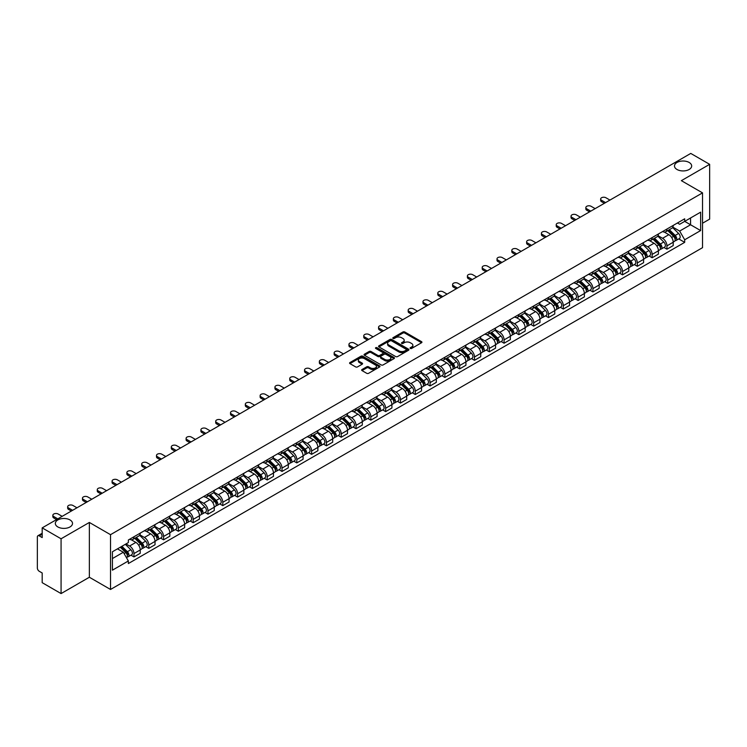 <?xml version="1.0" encoding="UTF-8"?>
<svg xmlns="http://www.w3.org/2000/svg" width="747" height="747" viewBox="0 0 747 747"><rect width="100%" height="100%" fill="white"/><g stroke="black" fill="none" stroke-linecap="round" stroke-linejoin="round"><path stroke-width="1.12" d="M410.346 348.447A0.924 0.532 0 0 0 411.653 348.447L421.551 342.733A1.317 0.756 0 0 0 421.934 342.191A1.317 0.756 0 0 0 421.551 341.659L404.781 331.976A1.317 0.756 0 0 0 402.922 331.976L393.025 337.691A0.924 0.532 0 0 0 394.323 338.447L395.611 337.709A4.211 2.437 0 0 1 401.569 337.709L402.969 338.512A4.211 2.437 0 0 1 404.202 340.23A4.211 2.437 0 0 1 402.969 341.958L401.69 342.696A0.924 0.532 0 0 0 402.988 343.443L404.267 342.705A4.211 2.437 0 0 1 410.234 342.705L411.634 343.517A4.211 2.437 0 0 1 412.867 345.235A4.211 2.437 0 0 1 411.634 346.953L410.346 347.691A0.924 0.532 0 0 0 410.346 348.447L410.346 347.691M69.994 519.931A8.59 4.958 0 0 0 60.638 518.857A8.59 4.958 0 0 0 55.334 523.442A8.59 4.958 0 0 0 57.846 526.943A8.59 4.958 0 0 0 67.211 528.017A8.59 4.958 0 0 0 72.515 523.442A8.59 4.958 0 0 0 69.994 519.931M689.154 162.463A8.59 4.958 0 0 0 679.789 161.389A8.59 4.958 0 0 0 674.485 165.974A8.59 4.958 0 0 0 677.006 169.485A8.59 4.958 0 0 0 686.362 170.559A8.59 4.958 0 0 0 691.666 165.974A8.59 4.958 0 0 0 689.154 162.463M362.024 369.513A1.317 0.756 0 0 0 361.641 370.054A1.317 0.756 0 0 0 362.024 370.596L366.73 373.313A1.317 0.756 0 0 0 368.588 373.313L379.588 366.964A1.317 0.756 0 0 0 379.971 366.422A1.317 0.756 0 0 0 379.588 365.89L362.818 356.207A1.317 0.756 0 0 0 360.95 356.207L349.96 362.556A1.317 0.756 0 0 0 349.577 363.089A1.317 0.756 0 0 0 349.96 363.63L355.647 366.908A1.317 0.756 0 0 0 357.505 366.908L362.211 364.191A1.317 0.756 0 0 0 362.594 363.658A1.317 0.756 0 0 0 362.211 363.117L359.391 361.492A3.52 2.036 0 0 1 358.364 360.054A3.52 2.036 0 0 1 360.54 358.168A3.52 2.036 0 0 1 364.377 358.616L375.414 364.984A3.52 2.036 0 0 1 376.451 366.422A3.52 2.036 0 0 1 374.275 368.308A3.52 2.036 0 0 1 370.437 367.86L368.588 366.805A1.317 0.756 0 0 0 366.73 366.805L362.024 369.513L362.024 370.596M110.519 534.675L89.36 522.452L61.077 538.783L42.187 527.877L690.76 153.424L709.65 164.331L681.367 180.662L702.535 192.875L110.519 534.675L110.519 589.467L702.535 247.668L702.535 192.875M395.705 356.58A1.317 0.756 0 0 0 397.563 356.58L408.553 350.24A1.317 0.756 0 0 0 408.945 349.699A1.317 0.756 0 0 0 408.553 349.157L391.792 339.483A1.317 0.756 0 0 0 389.925 339.483L378.934 345.824A1.317 0.756 0 0 0 378.552 346.365A1.317 0.756 0 0 0 378.934 346.897L395.705 356.58M376.086 348.644A0.924 0.532 0 0 1 377.02 348.774L377.02 347.682L394.071 357.524A1.317 0.756 0 0 1 394.453 358.065A1.317 0.756 0 0 1 394.071 358.597L383.08 364.947A1.317 0.756 0 0 1 381.213 364.947L364.452 355.264L364.452 354.19A1.317 0.756 0 0 0 364.06 354.732A1.317 0.756 0 0 0 364.452 355.264M364.452 354.19L369.149 351.473A1.317 0.756 0 0 1 371.016 351.473L377.814 355.404A1.317 0.756 0 0 0 379.681 355.404L382.8 353.602A1.317 0.756 0 0 0 383.183 353.06A1.317 0.756 0 0 0 382.8 352.519L375.722 348.438A0.924 0.532 0 0 1 377.02 347.682M61.077 538.783L61.077 593.576L42.187 582.669L42.187 572.968L39.246 571.278A2.68 1.55 -120 0 1 37.35 567.981L37.35 536.972A2.68 1.55 -120 0 1 37.91 535.748L42.187 533.274M702.535 223.232L709.65 219.123L709.65 164.331M61.077 593.576L89.36 577.244L110.519 589.467M42.187 527.877L42.187 537.579L39.246 535.879A2.68 1.55 -120 0 0 37.91 535.748M666.94 229.04A6.172 3.567 60 0 1 665.661 231.813L671.927 228.199A6.172 3.567 -120 0 0 673.206 225.426M658.051 235.688L662.58 238.302A6.172 3.567 60 0 1 666.94 245.866L673.206 242.243A6.172 3.567 -120 0 0 668.845 234.679L664.354 232.093M673.206 242.243L673.206 245.586L666.94 249.199L663.943 247.472M665.661 231.813A6.172 3.567 60 0 1 662.626 231.533M666.94 245.866L666.94 249.199M652.14 237.583A6.172 3.567 60 0 1 650.861 240.357L657.127 236.743A6.172 3.567 -120 0 0 658.406 233.97M649.134 256.016L652.14 257.752L658.406 254.139L658.406 250.796A6.172 3.567 -120 0 0 654.036 243.233L649.554 240.646M650.861 240.357A6.172 3.567 60 0 1 647.817 240.076M643.251 244.232L647.77 246.846A6.172 3.567 60 0 1 652.14 254.41L652.14 257.752M637.331 246.137A6.172 3.567 60 0 1 636.052 248.91L642.317 245.287A6.172 3.567 -120 0 0 643.597 242.523M634.334 264.569L637.331 266.296L643.597 262.683L643.597 259.34A6.172 3.567 -120 0 0 639.227 251.776L634.745 249.19M636.052 248.91A6.172 3.567 60 0 1 633.017 248.63M628.442 252.785L632.97 255.399A6.172 3.567 60 0 1 637.331 262.953L637.331 266.296M622.531 254.68A6.172 3.567 60 0 1 621.252 257.454L627.517 253.84A6.172 3.567 -120 0 0 628.787 251.067M619.524 273.113L622.531 274.849L628.787 271.226L628.787 267.884A6.172 3.567 -120 0 0 624.427 260.329L619.945 257.734M621.252 257.454A6.172 3.567 60 0 1 618.208 257.173M613.642 261.329L618.161 263.943A6.172 3.567 60 0 1 622.531 271.506L622.531 274.849M607.722 263.233A6.172 3.567 60 0 1 606.443 265.997L612.708 262.384A6.172 3.567 -120 0 0 613.987 259.611M604.725 281.656L607.722 283.393L613.987 279.78L613.987 276.437A6.172 3.567 -120 0 0 609.617 268.873L605.135 266.287M606.443 265.997A6.172 3.567 60 0 1 603.408 265.727M598.833 269.882L603.361 272.487A6.172 3.567 60 0 1 607.722 280.05L607.722 283.393M592.922 271.777A6.172 3.567 60 0 1 591.643 274.551L597.899 270.937A6.172 3.567 -120 0 0 599.178 268.164M589.915 290.209L592.922 291.946L599.178 288.323L599.178 284.981A6.172 3.567 -120 0 0 594.817 277.417L590.335 274.831M591.643 274.551A6.172 3.567 60 0 1 588.599 274.27M584.033 278.426L588.552 281.04A6.172 3.567 60 0 1 592.922 288.603L592.922 291.946M578.113 280.321A6.172 3.567 60 0 1 576.833 283.094L583.099 279.481A6.172 3.567 -120 0 0 584.378 276.707M575.106 298.753L578.113 300.49L584.378 296.876L584.378 293.534A6.172 3.567 -120 0 0 580.008 285.97L575.526 283.384M576.833 283.094A6.172 3.567 60 0 1 573.799 282.814M569.223 286.969L573.752 289.584A6.172 3.567 60 0 1 578.113 297.147L578.113 300.49M563.303 288.874A6.172 3.567 60 0 1 562.033 291.647L568.29 288.025A6.172 3.567 -120 0 0 569.569 285.261M560.306 307.306L563.303 309.034L569.569 305.42L569.569 302.077A6.172 3.567 -120 0 0 565.208 294.514L560.726 291.928M562.033 291.647A6.172 3.567 60 0 1 558.989 291.367M554.414 295.523L558.943 298.137A6.172 3.567 60 0 1 563.303 305.691L563.303 309.034M548.503 297.418A6.172 3.567 60 0 1 547.224 300.191L553.49 296.578A6.172 3.567 -120 0 0 554.769 293.804M545.497 315.85L548.503 317.587L554.769 313.964L554.769 310.621A6.172 3.567 -120 0 0 550.399 303.067L545.917 300.481M547.224 300.191A6.172 3.567 60 0 1 544.189 299.911M539.614 304.066L544.133 306.681A6.172 3.567 60 0 1 548.503 314.244L548.503 317.587M533.694 305.971A6.172 3.567 60 0 1 532.415 308.744L538.68 305.121A6.172 3.567 -120 0 0 539.96 302.348M530.697 324.394L533.694 326.131L539.96 322.517L539.96 319.174A6.172 3.567 -120 0 0 535.599 311.611L531.117 309.025M532.415 308.744A6.172 3.567 60 0 1 529.38 308.464M524.805 312.62L529.334 315.225A6.172 3.567 60 0 1 533.694 322.788L533.694 326.131M518.894 314.515A6.172 3.567 60 0 1 517.615 317.288L523.88 313.675A6.172 3.567 -120 0 0 525.16 310.901M515.888 332.947L518.894 334.684L525.16 331.061L525.16 327.718A6.172 3.567 -120 0 0 520.79 320.164L516.308 317.568M517.615 317.288A6.172 3.567 60 0 1 514.571 317.008M510.005 321.163L514.524 323.778A6.172 3.567 60 0 1 518.894 331.341L518.894 334.684M504.085 323.068A6.172 3.567 60 0 1 502.806 325.832L509.071 322.218A6.172 3.567 -120 0 0 510.35 319.445M501.088 341.491L504.085 343.228L510.35 339.614L510.35 336.271A6.172 3.567 -120 0 0 505.99 328.708L501.498 326.122M502.806 325.832A6.172 3.567 60 0 1 499.771 325.552M495.196 329.707L499.724 332.322A6.172 3.567 60 0 1 504.085 339.885L504.085 343.228M489.285 331.612A6.172 3.567 60 0 1 488.006 334.385L494.271 330.762A6.172 3.567 -120 0 0 495.55 327.998M486.278 350.044L489.285 351.772L495.55 348.158L495.55 344.815A6.172 3.567 -120 0 0 491.181 337.252L486.699 334.665M488.006 334.385A6.172 3.567 60 0 1 484.962 334.105M480.396 338.26L484.915 340.875A6.172 3.567 60 0 1 489.285 348.429L489.285 351.772M474.476 340.156A6.172 3.567 60 0 1 473.196 342.929L479.462 339.315A6.172 3.567 -120 0 0 480.741 336.542M471.478 358.588L474.476 360.325L480.741 356.702L480.741 353.368A6.172 3.567 -120 0 0 476.381 345.805L471.889 343.218M473.196 342.929A6.172 3.567 60 0 1 470.162 342.649M465.586 346.804L470.115 349.419A6.172 3.567 60 0 1 474.476 356.982L474.476 360.325M459.676 348.709A6.172 3.567 60 0 1 458.397 351.482L464.662 347.859A6.172 3.567 -120 0 0 465.932 345.086M456.669 367.132L459.676 368.869L465.932 365.255L465.932 361.912A6.172 3.567 -120 0 0 461.571 354.349L457.089 351.762M458.397 351.482A6.172 3.567 60 0 1 455.353 351.202M450.786 355.357L455.306 357.962A6.172 3.567 60 0 1 459.676 365.526L459.676 368.869M444.867 357.253A6.172 3.567 60 0 1 443.587 360.026L449.853 356.412A6.172 3.567 -120 0 0 451.132 353.639M441.869 375.685L444.867 377.422L451.132 373.799L451.132 370.456A6.172 3.567 -120 0 0 446.762 362.902L442.28 360.306M443.587 360.026A6.172 3.567 60 0 1 440.553 359.746M435.977 363.901L440.506 366.516A6.172 3.567 60 0 1 444.867 374.079L444.867 377.422M430.067 365.806A6.172 3.567 60 0 1 428.787 368.57L435.043 364.956A6.172 3.567 -120 0 0 436.323 362.183M427.06 384.229L430.067 385.966L436.323 382.352L436.323 379.009A6.172 3.567 -120 0 0 431.962 371.446L427.48 368.859M428.787 368.57A6.172 3.567 60 0 1 425.743 368.299M421.177 372.454L425.697 375.059A6.172 3.567 60 0 1 430.067 382.623L430.067 385.966M415.257 374.35A6.172 3.567 60 0 1 413.978 377.123L420.244 373.5A6.172 3.567 -120 0 0 421.523 370.736M412.251 392.782L415.257 394.509L421.523 390.896L421.523 387.553A6.172 3.567 -120 0 0 417.153 379.99L412.671 377.403M413.978 377.123A6.172 3.567 60 0 1 410.943 376.843M406.368 380.998L410.897 383.613A6.172 3.567 60 0 1 415.257 391.167L415.257 394.509M400.448 382.894A6.172 3.567 60 0 1 399.178 385.667L405.434 382.053A6.172 3.567 -120 0 0 406.713 379.28M397.451 401.326L400.457 403.063L406.713 399.449L406.713 396.106A6.172 3.567 -120 0 0 402.353 388.543L397.871 385.956M399.178 385.667A6.172 3.567 60 0 1 396.134 385.387M391.559 389.542L396.087 392.156A6.172 3.567 60 0 1 400.457 399.72L400.457 403.063M385.648 391.447A6.172 3.567 60 0 1 384.369 394.22L390.634 390.597A6.172 3.567 -120 0 0 391.914 387.824M382.641 409.879L385.648 411.606L391.914 407.993L391.914 404.65A6.172 3.567 -120 0 0 387.544 397.087L383.062 394.5M384.369 394.22A6.172 3.567 60 0 1 381.334 393.94M376.759 398.095L381.278 400.7A6.172 3.567 60 0 1 385.648 408.264L385.648 411.606M370.839 399.99A6.172 3.567 60 0 1 369.56 402.764L375.825 399.15A6.172 3.567 -120 0 0 377.104 396.377M367.841 418.423L370.839 420.159L377.104 416.537L377.104 413.194A6.172 3.567 -120 0 0 372.744 405.64L368.262 403.044M369.56 402.764A6.172 3.567 60 0 1 366.525 402.484M361.95 406.639L366.478 409.253A6.172 3.567 60 0 1 370.839 416.817L370.839 420.159M356.039 408.544A6.172 3.567 60 0 1 354.76 411.308L361.025 407.694A6.172 3.567 -120 0 0 362.304 404.921M353.032 426.967L356.039 428.703L362.304 425.09L362.304 421.747A6.172 3.567 -120 0 0 357.934 414.183L353.452 411.597M354.76 411.308A6.172 3.567 60 0 1 351.716 411.037M347.15 415.192L351.669 417.797A6.172 3.567 60 0 1 356.039 425.36L356.039 428.703M341.23 417.087A6.172 3.567 60 0 1 339.95 419.861L346.216 416.238A6.172 3.567 -120 0 0 347.495 413.474M338.232 435.52L341.23 437.247L347.495 433.633L347.495 430.291A6.172 3.567 -120 0 0 343.134 422.727L338.643 420.141M339.95 419.861A6.172 3.567 60 0 1 336.916 419.581M332.34 423.736L336.869 426.35A6.172 3.567 60 0 1 341.23 433.904L341.23 437.247M326.43 425.631A6.172 3.567 60 0 1 325.15 428.404L331.416 424.791A6.172 3.567 -120 0 0 332.695 422.018M323.423 444.063L326.43 445.8L332.695 442.187L332.695 438.844A6.172 3.567 -120 0 0 328.325 431.28L323.843 428.694M325.15 428.404A6.172 3.567 60 0 1 322.106 428.124M317.54 432.28L322.06 434.894A6.172 3.567 60 0 1 326.43 442.457L326.43 445.8M311.62 434.184A6.172 3.567 60 0 1 310.341 436.958L316.607 433.335A6.172 3.567 -120 0 0 317.886 430.571M308.623 452.617L311.62 454.344L317.886 450.73L317.886 447.388A6.172 3.567 -120 0 0 313.525 439.824L309.034 437.238M310.341 436.958A6.172 3.567 60 0 1 307.306 436.678M302.731 440.833L307.26 443.438A6.172 3.567 60 0 1 311.62 451.001L311.62 454.344M296.82 442.728A6.172 3.567 60 0 1 295.541 445.501L301.807 441.888A6.172 3.567 -120 0 0 303.077 439.115M293.814 461.16L296.82 462.897L303.077 459.274L303.077 455.931A6.172 3.567 -120 0 0 298.716 448.377L294.234 445.782M295.541 445.501A6.172 3.567 60 0 1 292.497 445.221M287.931 449.377L292.45 451.991A6.172 3.567 60 0 1 296.82 459.554L296.82 462.897M282.011 451.281A6.172 3.567 60 0 1 280.732 454.045L286.997 450.432A6.172 3.567 -120 0 0 288.277 447.658M279.014 469.704L282.011 471.441L288.277 467.827L288.277 464.485A6.172 3.567 -120 0 0 283.907 456.921L279.425 454.335M280.732 454.045A6.172 3.567 60 0 1 277.697 453.774M273.122 457.93L277.651 460.535A6.172 3.567 60 0 1 282.011 468.098L282.011 471.441M267.211 459.825A6.172 3.567 60 0 1 265.932 462.598L272.188 458.985A6.172 3.567 -120 0 0 273.467 456.212M264.205 478.257L267.211 479.985L273.467 476.371L273.467 473.028A6.172 3.567 -120 0 0 269.107 465.465L264.625 462.879M265.932 462.598A6.172 3.567 60 0 1 262.888 462.318M258.322 466.473L262.841 469.088A6.172 3.567 60 0 1 267.211 476.642L267.211 479.985M252.402 468.369A6.172 3.567 60 0 1 251.123 471.142L257.388 467.529A6.172 3.567 -120 0 0 258.667 464.755M249.395 486.801L252.402 488.538L258.667 484.924L258.667 481.582A6.172 3.567 -120 0 0 254.297 474.018L249.815 471.432M251.123 471.142A6.172 3.567 60 0 1 248.088 470.862M243.513 475.017L248.041 477.632A6.172 3.567 60 0 1 252.402 485.195L252.402 488.538M237.593 476.922A6.172 3.567 60 0 1 236.323 479.695L242.579 476.072A6.172 3.567 -120 0 0 243.858 473.309M234.595 495.354L237.602 497.082L243.858 493.468L243.858 490.125A6.172 3.567 -120 0 0 239.498 482.562L235.016 479.976M236.323 479.695A6.172 3.567 60 0 1 233.279 479.415M228.703 483.57L233.232 486.185A6.172 3.567 60 0 1 237.602 493.739L237.602 497.082M222.793 485.466A6.172 3.567 60 0 1 221.514 488.239L227.779 484.626A6.172 3.567 -120 0 0 229.058 481.852M219.786 503.898L222.793 505.635L229.058 502.012L229.058 498.669A6.172 3.567 -120 0 0 224.688 491.115L220.206 488.519M221.514 488.239A6.172 3.567 60 0 1 218.479 487.959M213.903 492.114L218.423 494.729A6.172 3.567 60 0 1 222.793 502.292L222.793 505.635M207.983 494.019A6.172 3.567 60 0 1 206.704 496.783L212.97 493.169A6.172 3.567 -120 0 0 214.249 490.396M204.986 512.442L207.983 514.179L214.249 510.565L214.249 507.222A6.172 3.567 -120 0 0 209.888 499.659L205.406 497.072M206.704 496.783A6.172 3.567 60 0 1 203.67 496.512M199.094 500.667L203.623 503.273A6.172 3.567 60 0 1 207.983 510.836L207.983 514.179M193.184 502.563A6.172 3.567 60 0 1 191.904 505.336L198.17 501.723A6.172 3.567 -120 0 0 199.449 498.949M190.177 520.995L193.184 522.723L199.449 519.109L199.449 515.766A6.172 3.567 -120 0 0 195.079 508.203L190.597 505.616M191.904 505.336A6.172 3.567 60 0 1 188.86 505.056M184.294 509.211L188.814 511.826A6.172 3.567 60 0 1 193.184 519.389L193.184 522.723M178.374 511.107A6.172 3.567 60 0 1 177.095 513.88L183.36 510.266A6.172 3.567 -120 0 0 184.64 507.493M175.377 529.539L178.374 531.276L184.64 527.662L184.64 524.319A6.172 3.567 -120 0 0 180.279 516.756L175.788 514.169M177.095 513.88A6.172 3.567 60 0 1 174.06 513.6M169.485 517.755L174.014 520.37A6.172 3.567 60 0 1 178.374 527.933L178.374 531.276M163.574 519.66A6.172 3.567 60 0 1 162.295 522.433L168.561 518.81A6.172 3.567 -120 0 0 169.84 516.046M160.568 538.092L163.574 539.82L169.84 536.206L169.84 532.863A6.172 3.567 -120 0 0 165.47 525.3L160.988 522.713M162.295 522.433A6.172 3.567 60 0 1 159.251 522.153M154.685 526.308L159.204 528.923A6.172 3.567 60 0 1 163.574 536.477L163.574 539.82M148.765 528.204A6.172 3.567 60 0 1 147.486 530.977L153.751 527.363A6.172 3.567 -120 0 0 155.031 524.59M145.768 546.636L148.765 548.373L155.031 544.75L155.031 541.407A6.172 3.567 -120 0 0 150.67 533.853L146.179 531.257M147.486 530.977A6.172 3.567 60 0 1 144.451 530.697M139.876 534.852L144.404 537.466A6.172 3.567 60 0 1 148.765 545.03L148.765 548.373M133.965 536.757A6.172 3.567 60 0 1 132.686 539.521L138.951 535.907A6.172 3.567 -120 0 0 140.221 533.134M130.958 555.18L133.965 556.917L140.231 553.303L140.231 549.96A6.172 3.567 -120 0 0 135.861 542.397L131.379 539.81M132.686 539.521A6.172 3.567 60 0 1 129.642 539.25M125.991 543.928L129.595 546.01A6.172 3.567 60 0 1 133.965 553.574L133.965 556.917M677.426 222.989L679.658 224.277L700.63 212.167L690.573 217.975L690.573 224.763L679.658 231.066L672.86 227.144M112.424 558.56L123.33 552.257L128.363 560.969L112.424 570.176L112.424 551.762L128.363 542.565L128.363 539.988L684.691 218.796L684.691 221.373L700.63 230.571L684.691 239.778L679.658 231.066M700.63 212.167L700.63 230.571M128.363 560.969L128.363 563.546L684.691 242.355L684.691 239.778M89.36 522.452L89.36 577.244M123.33 552.257L117.447 548.858M678.743 238.919L684.691 242.355M410.719 348.578L411.634 348.055A4.211 2.437 0 0 0 412.867 346.328L412.867 345.235M404.202 340.23L404.202 341.332A4.211 2.437 0 0 1 402.969 343.05L402.054 343.573M421.551 341.659L421.551 342.733L404.781 333.069A1.317 0.756 0 0 0 402.922 333.069L393.389 338.578M408.534 350.25L391.792 340.576A1.317 0.756 0 0 0 389.925 340.576L378.953 346.916M406.228 350.072A0.924 0.532 0 0 0 406.228 349.325L391.512 340.828A0.924 0.532 0 0 0 390.205 340.828L388.851 341.603A4.211 2.437 0 0 0 387.618 343.321A4.211 2.437 0 0 0 388.851 345.049L398.917 350.857A4.211 2.437 0 0 0 404.874 350.857L406.228 350.072L406.228 351.174A0.924 0.532 0 0 0 406.499 350.791L406.499 349.699M387.618 343.321L387.618 344.423A4.211 2.437 0 0 0 388.851 346.141L388.851 345.049M406.228 351.174L404.874 351.949A4.211 2.437 0 0 1 398.917 351.949L388.851 346.141M364.461 355.273L369.149 352.565L369.149 351.473M383.183 353.06L383.183 354.153A1.317 0.756 0 0 1 382.8 354.694L379.681 356.496A1.317 0.756 0 0 1 377.814 356.496L371.016 352.565A1.317 0.756 0 0 0 369.149 352.565M377.02 348.774L394.052 358.607M384.873 359.475A3.52 2.036 0 0 0 388.711 359.914A3.52 2.036 0 0 0 390.886 358.037A3.52 2.036 0 0 0 389.859 356.599L385.966 354.349A1.317 0.756 0 0 0 384.107 354.349L380.979 356.151A1.317 0.756 0 0 0 380.596 356.692A1.317 0.756 0 0 0 380.979 357.225L384.873 359.475L384.873 360.568A3.52 2.036 0 0 0 388.711 361.006A3.52 2.036 0 0 0 390.886 359.13L390.886 358.037M380.596 356.692L380.596 357.785A1.317 0.756 0 0 0 380.979 358.327L380.979 357.225M384.873 360.568L380.979 358.327M376.451 366.422L376.451 367.524A3.52 2.036 0 0 1 374.275 369.401A3.52 2.036 0 0 1 370.437 368.962L368.588 367.897A1.317 0.756 0 0 0 366.73 367.897L362.043 370.605M358.364 360.054L358.364 361.146A3.52 2.036 0 0 0 359.391 362.584L359.391 361.492M362.211 363.117L362.211 364.191L359.391 362.584M379.588 365.89L379.588 366.964L362.818 357.299A1.317 0.756 0 0 0 360.95 357.299L349.979 363.64L349.96 362.556M667.743 230.618L673.57 236.369A3.352 1.933 60 0 1 674.457 241.393L673.206 242.121M668.901 231.757L671.376 233.185M609.954 200.084L605.92 197.75A3.091 1.783 -0 0 0 602.558 197.367A3.091 1.783 -0 0 0 600.653 199.01A3.091 1.783 -0 0 0 601.55 200.271L605.584 202.605M668.388 230.244L674.774 236.538A1.606 0.934 60 0 1 675.195 238.956A1.606 0.934 60 0 1 675.055 239.012M669.349 229.684L675.185 235.436A3.352 1.933 60 0 1 676.072 240.469A3.352 1.933 60 0 1 675.055 240.571M672.617 227.555L678.603 233.466A3.352 1.933 60 0 1 679.49 238.489L676.072 240.469M604.351 203.315L601.55 201.699A3.091 1.783 180 0 1 600.653 200.439L600.653 199.01M652.934 239.161L658.77 244.913A3.352 1.933 60 0 1 659.657 249.946L658.396 250.665M654.101 240.31L656.566 241.739M595.144 208.628L591.11 206.303A3.091 1.783 -0 0 0 587.749 205.911A3.091 1.783 -0 0 0 585.844 207.563A3.091 1.783 -0 0 0 586.75 208.824L590.784 211.149M653.578 238.788L659.965 245.091A1.606 0.934 60 0 1 660.395 247.5A1.606 0.934 60 0 1 660.245 247.565M654.549 238.228L660.376 243.98A3.352 1.933 60 0 1 661.263 249.012A3.352 1.933 60 0 1 660.255 249.125M657.808 236.108L663.794 242.009A3.352 1.933 60 0 1 664.681 247.042L661.263 249.012M589.551 211.859L586.75 210.243A3.091 1.783 180 0 1 585.844 208.983L585.844 207.563M638.134 247.705L643.961 253.466A3.352 1.933 60 0 1 644.848 258.49L643.597 259.218M639.292 248.854L641.766 250.282M580.344 217.181L576.311 214.847A3.091 1.783 -0 0 0 572.949 214.464A3.091 1.783 -0 0 0 571.044 216.107A3.091 1.783 -0 0 0 571.941 217.368L575.974 219.702M638.778 247.332L645.165 253.635A1.606 0.934 60 0 1 645.585 256.053A1.606 0.934 60 0 1 645.445 256.109M639.74 246.781L645.576 252.533A3.352 1.933 60 0 1 646.463 257.566A3.352 1.933 60 0 1 645.445 257.668M643.008 244.652L648.994 250.562A3.352 1.933 60 0 1 649.881 255.586L646.463 257.566M574.742 220.412L571.941 218.796A3.091 1.783 180 0 1 571.044 217.536L571.044 216.107M623.325 256.258L629.161 262.01A3.352 1.933 60 0 1 630.038 267.043L628.787 267.762M624.492 257.407L626.957 258.835M565.535 225.725L561.501 223.4A3.091 1.783 -0 0 0 558.14 223.008A3.091 1.783 -0 0 0 556.235 224.66A3.091 1.783 -0 0 0 557.141 225.921L561.174 228.246M623.969 255.885L630.356 262.188A1.606 0.934 60 0 1 630.785 264.597A1.606 0.934 60 0 1 630.636 264.653M624.94 255.325L630.767 261.077A3.352 1.933 60 0 1 631.654 266.109A3.352 1.933 60 0 1 630.645 266.212M628.199 253.205L634.184 259.106A3.352 1.933 60 0 1 635.071 264.139L631.654 266.109M559.942 228.955L557.141 227.34A3.091 1.783 180 0 1 556.235 226.08L556.235 224.66M608.516 264.802L614.351 270.554A3.352 1.933 60 0 1 615.239 275.587L613.987 276.315M609.683 265.951L612.157 267.379M550.735 234.269L546.701 231.944A3.091 1.783 -0 0 0 543.34 231.561A3.091 1.783 -0 0 0 541.426 233.204A3.091 1.783 -0 0 0 542.331 234.465L546.365 236.79M609.169 264.429L615.556 270.731A1.606 0.934 60 0 1 615.976 273.15A1.606 0.934 60 0 1 615.836 273.206M610.131 263.868L615.967 269.63A3.352 1.933 60 0 1 616.854 274.653A3.352 1.933 60 0 1 615.836 274.765M613.399 261.749L619.384 267.65A3.352 1.933 60 0 1 620.271 272.683L616.854 274.653M545.133 237.509L542.331 235.893A3.091 1.783 180 0 1 541.426 234.633L541.426 233.204M593.716 273.355L599.552 279.107A3.352 1.933 60 0 1 600.429 284.14L599.178 284.859M594.873 274.494L597.348 275.923M535.926 242.822L531.892 240.487A3.091 1.783 -0 0 0 528.531 240.104A3.091 1.783 -0 0 0 526.626 241.748A3.091 1.783 -0 0 0 527.531 243.008L531.565 245.343M594.36 272.982L600.747 279.275A1.606 0.934 60 0 1 601.176 281.694A1.606 0.934 60 0 1 601.027 281.75M595.331 272.422L601.158 278.173A3.352 1.933 60 0 1 602.045 283.206A3.352 1.933 60 0 1 601.036 283.309M598.59 270.293L604.575 276.203A3.352 1.933 60 0 1 605.462 281.236L602.045 283.206M530.333 246.052L527.531 244.437A3.091 1.783 180 0 1 526.626 243.177L526.626 241.748M578.906 281.899L584.742 287.651A3.352 1.933 60 0 1 585.629 292.684L584.378 293.403M580.074 283.048L582.548 284.476M521.126 251.365L517.092 249.04A3.091 1.783 -0 0 0 513.721 248.658A3.091 1.783 -0 0 0 511.816 250.301A3.091 1.783 -0 0 0 512.722 251.562L516.756 253.887M579.56 281.526L585.947 287.828A1.606 0.934 60 0 1 586.367 290.238A1.606 0.934 60 0 1 586.218 290.303M580.522 280.965L586.358 286.717A3.352 1.933 60 0 1 587.245 291.75A3.352 1.933 60 0 1 586.227 291.862M583.79 278.846L589.775 284.747A3.352 1.933 60 0 1 590.653 289.78L587.245 291.75M515.523 254.596L512.722 252.981A3.091 1.783 180 0 1 511.816 251.72L511.816 250.301M564.106 290.443L569.933 296.204A3.352 1.933 60 0 1 570.82 301.228L569.569 301.956M565.264 291.591L567.739 293.02M506.317 259.919L502.283 257.584A3.091 1.783 -0 0 0 498.921 257.201A3.091 1.783 -0 0 0 497.016 258.845A3.091 1.783 -0 0 0 497.922 260.105L501.956 262.44M564.751 290.069L571.138 296.372A1.606 0.934 60 0 1 571.567 298.791A1.606 0.934 60 0 1 571.418 298.847M565.722 289.519L571.548 295.27A3.352 1.933 60 0 1 572.435 300.303A3.352 1.933 60 0 1 571.418 300.406M568.981 287.39L574.966 293.3A3.352 1.933 60 0 1 575.853 298.324L572.435 300.303M500.714 263.149L497.922 261.534A3.091 1.783 180 0 1 497.016 260.273L497.016 258.845M549.297 298.996L555.133 304.748A3.352 1.933 60 0 1 556.02 309.781L554.769 310.5M550.464 300.145L552.939 301.573M491.517 268.462L487.483 266.137A3.091 1.783 -0 0 0 484.112 265.745A3.091 1.783 -0 0 0 482.207 267.398A3.091 1.783 -0 0 0 483.113 268.659L487.147 270.984M549.951 298.623L556.338 304.925A1.606 0.934 60 0 1 556.758 307.334A1.606 0.934 60 0 1 556.608 307.39M550.913 298.062L556.748 303.814A3.352 1.933 60 0 1 557.626 308.847A3.352 1.933 60 0 1 556.618 308.959M554.181 295.943L560.166 301.844A3.352 1.933 60 0 1 561.044 306.877L557.626 308.847M485.914 271.693L483.113 270.078A3.091 1.783 180 0 1 482.207 268.817L482.207 267.398M534.497 307.54L540.324 313.292A3.352 1.933 60 0 1 541.211 318.325L539.96 319.053M535.655 308.688L538.129 310.117M476.707 277.006L472.674 274.681A3.091 1.783 -0 0 0 469.312 274.298A3.091 1.783 -0 0 0 467.407 275.942A3.091 1.783 -0 0 0 468.313 277.202L472.337 279.527M535.141 307.166L541.528 313.469A1.606 0.934 60 0 1 541.958 315.888A1.606 0.934 60 0 1 541.808 315.944M536.113 306.606L541.939 312.367A3.352 1.933 60 0 1 542.826 317.391A3.352 1.933 60 0 1 541.808 317.503M539.371 304.487L545.357 310.388A3.352 1.933 60 0 1 546.244 315.421L542.826 317.391M471.105 280.246L468.313 278.631A3.091 1.783 180 0 1 467.407 277.37L467.407 275.942M519.688 316.093L525.524 321.845A3.352 1.933 60 0 1 526.411 326.878L525.16 327.597M520.855 317.232L523.33 318.661M461.898 285.559L457.874 283.234A3.091 1.783 -0 0 0 454.503 282.842A3.091 1.783 -0 0 0 452.598 284.486A3.091 1.783 -0 0 0 453.504 285.746L457.537 288.081M520.332 315.72L526.719 322.013A1.606 0.934 60 0 1 527.149 324.431A1.606 0.934 60 0 1 526.999 324.487M521.303 315.159L527.139 320.911A3.352 1.933 60 0 1 528.017 325.944A3.352 1.933 60 0 1 527.008 326.047M524.571 313.03L530.547 318.941A3.352 1.933 60 0 1 531.434 323.974L528.017 325.944M456.305 288.79L453.504 287.175A3.091 1.783 180 0 1 452.598 285.914L452.598 284.486M504.888 324.637L510.715 330.389A3.352 1.933 60 0 1 511.602 335.422L510.35 336.141M506.046 325.785L508.52 327.214M447.098 294.103L443.064 291.778A3.091 1.783 -0 0 0 439.703 291.395A3.091 1.783 -0 0 0 437.798 293.039A3.091 1.783 -0 0 0 438.694 294.299L442.728 296.624M505.532 324.263L511.919 330.566A1.606 0.934 60 0 1 512.339 332.975A1.606 0.934 60 0 1 512.199 333.041M506.494 323.703L512.33 329.455A3.352 1.933 60 0 1 513.217 334.488A3.352 1.933 60 0 1 512.199 334.6M509.762 321.583L515.747 327.485A3.352 1.933 60 0 1 516.635 332.518L513.217 334.488M441.496 297.334L438.694 295.719A3.091 1.783 180 0 1 437.798 294.458L437.798 293.039M490.079 333.181L495.915 338.942A3.352 1.933 60 0 1 496.802 343.965L495.541 344.694M491.246 334.329L493.711 335.758M432.289 302.656L428.255 300.322A3.091 1.783 -0 0 0 424.894 299.939A3.091 1.783 -0 0 0 422.989 301.583A3.091 1.783 -0 0 0 423.894 302.843L427.928 305.178M490.723 332.807L497.11 339.11A1.606 0.934 60 0 1 497.539 341.528A1.606 0.934 60 0 1 497.39 341.584M491.694 332.256L497.53 338.008A3.352 1.933 60 0 1 498.408 343.041A3.352 1.933 60 0 1 497.399 343.144M494.953 330.127L500.938 336.038A3.352 1.933 60 0 1 501.825 341.062L498.408 343.041M426.696 305.887L423.894 304.272A3.091 1.783 180 0 1 422.989 303.011L422.989 301.583M475.279 341.734L481.105 347.486A3.352 1.933 60 0 1 481.992 352.519L480.741 353.238M476.437 342.882L478.911 344.311M417.489 311.2L413.455 308.875A3.091 1.783 -0 0 0 410.094 308.483A3.091 1.783 -0 0 0 408.189 310.136A3.091 1.783 -0 0 0 409.085 311.396L413.119 313.721M475.923 341.36L482.31 347.663A1.606 0.934 60 0 1 482.73 350.072A1.606 0.934 60 0 1 482.59 350.128M476.885 340.8L482.721 346.552A3.352 1.933 60 0 1 483.608 351.585A3.352 1.933 60 0 1 482.59 351.697M480.153 338.68L486.138 344.582A3.352 1.933 60 0 1 487.025 349.615L483.608 351.585M411.886 314.431L409.085 312.816A3.091 1.783 180 0 1 408.189 311.555L408.189 310.136M460.469 350.278L466.305 356.03A3.352 1.933 60 0 1 467.183 361.062L465.932 361.791M461.637 351.426L464.102 352.855M402.68 319.744L398.646 317.419A3.091 1.783 -0 0 0 395.284 317.036A3.091 1.783 -0 0 0 393.38 318.68A3.091 1.783 -0 0 0 394.285 319.94L398.319 322.265M461.114 349.904L467.501 356.207A1.606 0.934 60 0 1 467.93 358.625A1.606 0.934 60 0 1 467.781 358.681M462.085 349.344L467.911 355.105A3.352 1.933 60 0 1 468.799 360.129A3.352 1.933 60 0 1 467.79 360.241M465.344 347.224L471.329 353.126A3.352 1.933 60 0 1 472.216 358.158L468.799 360.129M397.087 322.984L394.285 321.369A3.091 1.783 180 0 1 393.38 320.108L393.38 318.68M445.66 358.831L451.496 364.583A3.352 1.933 60 0 1 452.383 369.616L451.132 370.335M446.827 359.979L449.302 361.399M387.88 328.297L383.846 325.972A3.091 1.783 -0 0 0 380.484 325.58A3.091 1.783 -0 0 0 378.57 327.233A3.091 1.783 -0 0 0 379.476 328.484L383.51 330.818M446.314 358.457L452.701 364.751A1.606 0.934 60 0 1 453.121 367.169A1.606 0.934 60 0 1 452.981 367.225M447.276 357.897L453.112 363.649A3.352 1.933 60 0 1 453.999 368.682A3.352 1.933 60 0 1 452.981 368.785M450.544 355.768L456.529 361.679A3.352 1.933 60 0 1 457.416 366.712L453.999 368.682M382.277 331.528L379.476 329.913A3.091 1.783 180 0 1 378.57 328.652L378.57 327.233M430.86 367.375L436.696 373.127A3.352 1.933 60 0 1 437.574 378.159L436.323 378.878M432.018 368.523L434.493 369.952M373.07 336.841L369.037 334.516A3.091 1.783 -0 0 0 365.675 334.133A3.091 1.783 -0 0 0 363.77 335.776A3.091 1.783 -0 0 0 364.676 337.037L368.71 339.362M431.505 367.001L437.891 373.304A1.606 0.934 60 0 1 438.321 375.713A1.606 0.934 60 0 1 438.172 375.778M432.476 366.441L438.302 372.193A3.352 1.933 60 0 1 439.189 377.226A3.352 1.933 60 0 1 438.181 377.338M435.734 364.321L441.72 370.223A3.352 1.933 60 0 1 442.607 375.255L439.189 377.226M367.477 340.081L364.676 338.456A3.091 1.783 180 0 1 363.77 337.196L363.77 335.776M416.051 375.918L421.887 381.68A3.352 1.933 60 0 1 422.774 386.703L421.523 387.432M417.218 377.067L419.693 378.496M358.271 345.394L354.237 343.06A3.091 1.783 -0 0 0 350.866 342.677A3.091 1.783 -0 0 0 348.961 344.32A3.091 1.783 -0 0 0 349.867 345.581L353.901 347.915M416.705 375.545L423.091 381.848A1.606 0.934 60 0 1 423.512 384.266A1.606 0.934 60 0 1 423.362 384.322M417.666 374.994L423.502 380.746A3.352 1.933 60 0 1 424.389 385.779A3.352 1.933 60 0 1 423.372 385.882M420.935 372.865L426.92 378.776A3.352 1.933 60 0 1 427.798 383.799L424.389 385.779M352.668 348.625L349.867 347.01A3.091 1.783 180 0 1 348.961 345.749L348.961 344.32M401.251 384.472L407.078 390.223A3.352 1.933 60 0 1 407.965 395.256L406.713 395.975M402.409 385.62L404.883 387.049M343.461 353.938L339.427 351.613A3.091 1.783 -0 0 0 336.066 351.221A3.091 1.783 -0 0 0 334.161 352.873A3.091 1.783 -0 0 0 335.067 354.134L339.101 356.459M401.895 384.098L408.282 390.401A1.606 0.934 60 0 1 408.712 392.81A1.606 0.934 60 0 1 408.562 392.866M402.866 383.538L408.693 389.29A3.352 1.933 60 0 1 409.58 394.323A3.352 1.933 60 0 1 408.572 394.435M406.125 381.418L412.111 387.32A3.352 1.933 60 0 1 412.998 392.352L409.58 394.323M337.859 357.169L335.067 355.553A3.091 1.783 180 0 1 334.161 354.293L334.161 352.873M386.442 393.015L392.278 398.767A3.352 1.933 60 0 1 393.165 403.8L391.914 404.529M387.609 394.164L390.083 395.593M328.661 362.491L324.628 360.157A3.091 1.783 -0 0 0 321.257 359.774A3.091 1.783 -0 0 0 319.352 361.417A3.091 1.783 -0 0 0 320.258 362.678L324.291 365.003M387.095 392.642L393.482 398.945A1.606 0.934 60 0 1 393.902 401.363A1.606 0.934 60 0 1 393.753 401.419M388.057 392.082L393.893 397.843A3.352 1.933 60 0 1 394.771 402.866A3.352 1.933 60 0 1 393.762 402.978M391.325 389.962L397.311 395.863A3.352 1.933 60 0 1 398.188 400.896L394.771 402.866M323.059 365.722L320.258 364.106A3.091 1.783 180 0 1 319.352 362.846L319.352 361.417M371.642 401.569L377.468 407.32A3.352 1.933 60 0 1 378.355 412.353L377.104 413.072M372.8 402.717L375.274 404.136M313.852 371.035L309.818 368.71A3.091 1.783 -0 0 0 306.457 368.318A3.091 1.783 -0 0 0 304.552 369.97A3.091 1.783 -0 0 0 305.458 371.222L309.491 373.556M372.286 401.195L378.673 407.488A1.606 0.934 60 0 1 379.102 409.907A1.606 0.934 60 0 1 378.953 409.963M373.257 400.635L379.084 406.387A3.352 1.933 60 0 1 379.971 411.42A3.352 1.933 60 0 1 378.953 411.522M376.516 398.515L382.501 404.416A3.352 1.933 60 0 1 383.388 409.449L379.971 411.42M308.25 374.266L305.458 372.65A3.091 1.783 180 0 1 304.552 371.39L304.552 369.97M356.833 410.112L362.668 415.864A3.352 1.933 60 0 1 363.556 420.897L362.304 421.616M358 411.261L360.474 412.689M299.043 379.579L295.018 377.254A3.091 1.783 -0 0 0 291.647 376.871A3.091 1.783 -0 0 0 289.743 378.514A3.091 1.783 -0 0 0 290.648 379.775L294.682 382.1M357.477 409.739L363.864 416.042A1.606 0.934 60 0 1 364.293 418.451A1.606 0.934 60 0 1 364.144 418.516M358.448 409.179L364.284 414.94A3.352 1.933 60 0 1 365.162 419.963A3.352 1.933 60 0 1 364.153 420.075M361.716 407.059L367.692 412.96A3.352 1.933 60 0 1 368.579 417.993L365.162 419.963M293.45 382.819L290.648 381.194A3.091 1.783 180 0 1 289.743 379.943L289.743 378.514M342.033 418.656L347.859 424.417A3.352 1.933 60 0 1 348.746 429.441L347.495 430.169M343.19 419.805L345.665 421.233M284.243 388.132L280.209 385.797A3.091 1.783 -0 0 0 276.848 385.415A3.091 1.783 -0 0 0 274.943 387.058A3.091 1.783 -0 0 0 275.848 388.319L279.873 390.653M342.677 418.283L349.064 424.585A1.606 0.934 60 0 1 349.484 427.004A1.606 0.934 60 0 1 349.344 427.06M343.639 417.732L349.475 423.484A3.352 1.933 60 0 1 350.362 428.517A3.352 1.933 60 0 1 349.344 428.619M346.907 415.603L352.892 421.513A3.352 1.933 60 0 1 353.779 426.537L350.362 428.517M278.64 391.363L275.848 389.747A3.091 1.783 180 0 1 274.943 388.487L274.943 387.058M327.223 427.209L333.059 432.961A3.352 1.933 60 0 1 333.946 437.994L332.686 438.713M328.391 428.358L330.856 429.786M269.434 396.676L265.4 394.351A3.091 1.783 -0 0 0 262.038 393.958A3.091 1.783 -0 0 0 260.133 395.611A3.091 1.783 -0 0 0 261.039 396.872L265.073 399.197M327.868 426.836L334.254 433.139A1.606 0.934 60 0 1 334.684 435.548A1.606 0.934 60 0 1 334.535 435.604M328.839 426.276L334.675 432.027A3.352 1.933 60 0 1 335.552 437.06A3.352 1.933 60 0 1 334.544 437.172M332.098 424.156L338.083 430.057A3.352 1.933 60 0 1 338.97 435.09L335.552 437.06M263.84 399.906L261.039 398.291A3.091 1.783 180 0 1 260.133 397.03L260.133 395.611M312.423 435.753L318.25 441.505A3.352 1.933 60 0 1 319.137 446.538L317.886 447.266M313.581 436.902L316.056 438.33M254.634 405.229L250.6 402.894A3.091 1.783 -0 0 0 247.238 402.512A3.091 1.783 -0 0 0 245.333 404.155A3.091 1.783 -0 0 0 246.23 405.416L250.264 407.741M313.068 435.38L319.455 441.682A1.606 0.934 60 0 1 319.875 444.101A1.606 0.934 60 0 1 319.735 444.157M314.029 434.829L319.865 440.581A3.352 1.933 60 0 1 320.752 445.604A3.352 1.933 60 0 1 319.735 445.716M317.298 432.7L323.283 438.601A3.352 1.933 60 0 1 324.17 443.634L320.752 445.604M249.031 408.46L246.23 406.844A3.091 1.783 180 0 1 245.333 405.584L245.333 404.155M297.614 444.306L303.45 450.058A3.352 1.933 60 0 1 304.328 455.091L303.077 455.81M298.781 445.455L301.246 446.874M239.824 413.773L235.791 411.448A3.091 1.783 -0 0 0 232.429 411.055A3.091 1.783 -0 0 0 230.524 412.708A3.091 1.783 -0 0 0 231.43 413.969L235.464 416.294M298.258 443.933L304.645 450.226A1.606 0.934 60 0 1 305.075 452.645A1.606 0.934 60 0 1 304.925 452.701M299.23 443.373L305.056 449.124A3.352 1.933 60 0 1 305.943 454.157A3.352 1.933 60 0 1 304.935 454.26M302.488 441.253L308.474 447.154A3.352 1.933 60 0 1 309.361 452.187L305.943 454.157M234.231 417.003L231.43 415.388A3.091 1.783 180 0 1 230.524 414.127L230.524 412.708M282.805 452.85L288.641 458.602A3.352 1.933 60 0 1 289.528 463.635L288.277 464.354M283.972 453.999L286.446 455.427M225.024 422.316L220.991 419.991A3.091 1.783 -0 0 0 217.629 419.609A3.091 1.783 -0 0 0 215.715 421.252A3.091 1.783 -0 0 0 216.621 422.513L220.654 424.838M283.458 452.477L289.845 458.779A1.606 0.934 60 0 1 290.266 461.188A1.606 0.934 60 0 1 290.125 461.254M284.42 451.916L290.256 457.678A3.352 1.933 60 0 1 291.143 462.701A3.352 1.933 60 0 1 290.125 462.813M287.688 449.797L293.674 455.698A3.352 1.933 60 0 1 294.561 460.731L291.143 462.701M219.422 425.557L216.621 423.941A3.091 1.783 180 0 1 215.715 422.681L215.715 421.252M268.005 461.394L273.841 467.155A3.352 1.933 60 0 1 274.719 472.179L273.467 472.907M269.172 462.542L271.637 463.971M210.215 430.87L206.181 428.535A3.091 1.783 -0 0 0 202.82 428.152A3.091 1.783 -0 0 0 200.915 429.796A3.091 1.783 -0 0 0 201.821 431.056L205.855 433.391M268.649 461.02L275.036 467.323A1.606 0.934 60 0 1 275.466 469.742A1.606 0.934 60 0 1 275.316 469.798M269.62 460.469L275.447 466.221A3.352 1.933 60 0 1 276.334 471.254A3.352 1.933 60 0 1 275.326 471.357M272.879 458.341L278.864 464.251A3.352 1.933 60 0 1 279.752 469.275L276.334 471.254M204.622 434.1L201.821 432.485A3.091 1.783 180 0 1 200.915 431.224L200.915 429.796M253.196 469.947L259.032 475.699A3.352 1.933 60 0 1 259.919 480.732L258.667 481.451M254.363 471.096L256.837 472.524M195.415 439.413L191.381 437.088A3.091 1.783 -0 0 0 188.011 436.696A3.091 1.783 -0 0 0 186.106 438.349A3.091 1.783 -0 0 0 187.011 439.609L191.045 441.935M253.849 469.574L260.236 475.876A1.606 0.934 60 0 1 260.656 478.285A1.606 0.934 60 0 1 260.507 478.351M254.811 469.013L260.647 474.765A3.352 1.933 60 0 1 261.534 479.798A3.352 1.933 60 0 1 260.516 479.91M258.079 466.894L264.065 472.795A3.352 1.933 60 0 1 264.942 477.828L261.534 479.798M189.813 442.644L187.011 441.029A3.091 1.783 180 0 1 186.106 439.768L186.106 438.349M238.396 478.491L244.222 484.252A3.352 1.933 60 0 1 245.109 489.276L243.858 490.004M239.554 479.639L242.028 481.068M180.606 447.967L176.572 445.632A3.091 1.783 -0 0 0 173.211 445.249A3.091 1.783 -0 0 0 171.306 446.893A3.091 1.783 -0 0 0 172.212 448.153L176.245 450.488M239.04 478.117L245.427 484.42A1.606 0.934 60 0 1 245.856 486.839A1.606 0.934 60 0 1 245.707 486.895M240.011 477.566L245.838 483.318A3.352 1.933 60 0 1 246.725 488.351A3.352 1.933 60 0 1 245.716 488.454M243.27 475.437L249.255 481.348A3.352 1.933 60 0 1 250.142 486.372L246.725 488.351M175.003 451.197L172.212 449.582A3.091 1.783 180 0 1 171.306 448.321L171.306 446.893M223.586 487.044L229.422 492.796A3.352 1.933 60 0 1 230.309 497.829L229.058 498.548M224.754 488.193L227.228 489.612M165.806 456.51L161.772 454.185A3.091 1.783 -0 0 0 158.401 453.793A3.091 1.783 -0 0 0 156.496 455.446A3.091 1.783 -0 0 0 157.402 456.706L161.436 459.031M224.24 486.671L230.627 492.964A1.606 0.934 60 0 1 231.047 495.382A1.606 0.934 60 0 1 230.898 495.438M225.202 486.11L231.038 491.862A3.352 1.933 60 0 1 231.915 496.895A3.352 1.933 60 0 1 230.907 496.998M228.47 483.991L234.455 489.892A3.352 1.933 60 0 1 235.333 494.925L231.915 496.895M160.203 459.741L157.402 458.126A3.091 1.783 180 0 1 156.496 456.865L156.496 455.446M208.786 495.588L214.613 501.34A3.352 1.933 60 0 1 215.5 506.373L214.249 507.092M209.944 496.736L212.419 498.165M150.997 465.054L146.963 462.729A3.091 1.783 -0 0 0 143.601 462.346A3.091 1.783 -0 0 0 141.697 463.99A3.091 1.783 -0 0 0 142.602 465.25L146.636 467.575M209.431 495.214L215.818 501.517A1.606 0.934 60 0 1 216.247 503.926A1.606 0.934 60 0 1 216.098 503.992M210.402 494.654L216.228 500.415A3.352 1.933 60 0 1 217.116 505.439A3.352 1.933 60 0 1 216.098 505.551M213.661 492.534L219.646 498.436A3.352 1.933 60 0 1 220.533 503.469L217.116 505.439M145.394 468.294L142.602 466.679A3.091 1.783 180 0 1 141.697 465.418L141.697 463.99M193.977 504.141L199.813 509.893A3.352 1.933 60 0 1 200.7 514.916L199.449 515.645M195.144 505.28L197.619 506.709M136.187 473.607L132.163 471.273A3.091 1.783 -0 0 0 128.792 470.89A3.091 1.783 -0 0 0 126.887 472.534A3.091 1.783 -0 0 0 127.793 473.794L131.827 476.128M194.622 503.767L201.008 510.061A1.606 0.934 60 0 1 201.438 512.479A1.606 0.934 60 0 1 201.288 512.535M195.593 503.207L201.429 508.959A3.352 1.933 60 0 1 202.306 513.992A3.352 1.933 60 0 1 201.298 514.095M198.861 501.078L204.837 506.989A3.352 1.933 60 0 1 205.724 512.012L202.306 513.992M130.594 476.838L127.793 475.223A3.091 1.783 180 0 1 126.887 473.962L126.887 472.534M179.177 512.685L185.004 518.437A3.352 1.933 60 0 1 185.891 523.47L184.64 524.189M180.335 513.833L182.81 515.262M121.388 482.151L117.354 479.826A3.091 1.783 -0 0 0 113.992 479.434A3.091 1.783 -0 0 0 112.087 481.087A3.091 1.783 -0 0 0 112.993 482.347L117.018 484.672M179.822 512.311L186.208 518.614A1.606 0.934 60 0 1 186.629 521.023A1.606 0.934 60 0 1 186.489 521.089M180.783 511.751L186.619 517.503A3.352 1.933 60 0 1 187.506 522.536A3.352 1.933 60 0 1 186.489 522.648M184.051 509.631L190.037 515.533A3.352 1.933 60 0 1 190.924 520.566L187.506 522.536M115.785 485.382L112.993 483.767A3.091 1.783 180 0 1 112.087 482.506L112.087 481.087M164.368 521.229L170.204 526.99A3.352 1.933 60 0 1 171.091 532.013L169.83 532.742M165.535 522.377L168 523.806M106.578 490.704L102.544 488.37A3.091 1.783 -0 0 0 99.183 487.987A3.091 1.783 -0 0 0 97.278 489.63A3.091 1.783 -0 0 0 98.184 490.891L102.218 493.225M165.012 520.855L171.399 527.158A1.606 0.934 60 0 1 171.829 529.576A1.606 0.934 60 0 1 171.679 529.632M165.983 520.304L171.819 526.056A3.352 1.933 60 0 1 172.697 531.089A3.352 1.933 60 0 1 171.689 531.192M169.242 518.175L175.228 524.086A3.352 1.933 60 0 1 176.115 529.109L172.697 531.089M100.985 493.935L98.184 492.32A3.091 1.783 180 0 1 97.278 491.059L97.278 489.63M149.568 529.782L155.395 535.534A3.352 1.933 60 0 1 156.282 540.567L155.031 541.286M150.726 530.93L153.2 532.359M91.778 499.248L87.744 496.923A3.091 1.783 -0 0 0 84.383 496.531A3.091 1.783 -0 0 0 82.478 498.184A3.091 1.783 -0 0 0 83.375 499.444L87.408 501.769M150.212 529.408L156.599 535.711A1.606 0.934 60 0 1 157.019 538.12A1.606 0.934 60 0 1 156.879 538.176M151.174 528.848L157.01 534.6A3.352 1.933 60 0 1 157.897 539.633A3.352 1.933 60 0 1 156.879 539.736M154.442 526.728L160.428 532.63A3.352 1.933 60 0 1 161.315 537.663L157.897 539.633M86.176 502.479L83.375 500.863A3.091 1.783 180 0 1 82.478 499.603L82.478 498.184M134.759 538.326L140.595 544.077A3.352 1.933 60 0 1 141.472 549.11L140.221 549.839M135.926 539.474L138.391 540.903M76.969 507.792L72.935 505.467A3.091 1.783 -0 0 0 69.574 505.084A3.091 1.783 -0 0 0 67.669 506.727A3.091 1.783 -0 0 0 68.575 507.988L72.608 510.313M135.403 537.952L141.79 544.255A1.606 0.934 60 0 1 142.219 546.673A1.606 0.934 60 0 1 142.07 546.729M136.374 537.392L142.201 543.153A3.352 1.933 60 0 1 143.088 548.177A3.352 1.933 60 0 1 142.079 548.289M139.633 535.272L145.618 541.173A3.352 1.933 60 0 1 146.505 546.206L143.088 548.177M71.376 511.032L68.575 509.417A3.091 1.783 180 0 1 67.669 508.156L67.669 506.727M120.304 547.215L125.785 552.631A3.352 1.933 60 0 1 126.673 557.664L126.504 557.757M121.117 548.018L123.591 549.447M62.169 516.345L58.135 514.011A3.091 1.783 -0 0 0 54.774 513.628A3.091 1.783 -0 0 0 52.86 515.271A3.091 1.783 -0 0 0 53.765 516.532L57.799 518.866M120.949 546.841L126.99 552.799A1.606 0.934 60 0 1 127.41 555.217A1.606 0.934 60 0 1 127.27 555.273M121.91 546.281L127.401 551.697A3.352 1.933 60 0 1 128.288 556.73A3.352 1.933 60 0 1 127.27 556.832M125.328 544.311L130.818 549.727A3.352 1.933 60 0 1 131.705 554.76L128.288 556.73M56.567 519.576L53.765 517.96A3.091 1.783 180 0 1 52.86 516.7L52.86 515.271M148.765 545.03L155.031 541.407M163.574 536.477L169.84 532.863M178.374 527.933L184.64 524.319M193.184 519.389L199.449 515.766M207.983 510.836L214.249 507.222M222.793 502.292L229.058 498.669M237.602 493.739L243.858 490.125M252.402 485.195L258.667 481.582M267.211 476.642L273.467 473.028M282.011 468.098L288.277 464.485M296.82 459.554L303.077 455.931M311.62 451.001L317.886 447.388M326.43 442.457L332.695 438.844M341.23 433.904L347.495 430.291M356.039 425.36L362.304 421.747M370.839 416.817L377.104 413.194M385.648 408.264L391.914 404.65M400.457 399.72L406.713 396.106M415.257 391.167L421.523 387.553M430.067 382.623L436.323 379.009M444.867 374.079L451.132 370.456M459.676 365.526L465.932 361.912M474.476 356.982L480.741 353.368M489.285 348.429L495.55 344.815M504.085 339.885L510.35 336.271M518.894 331.341L525.16 327.718M533.694 322.788L539.96 319.174M548.503 314.244L554.769 310.621M563.303 305.691L569.569 302.077M578.113 297.147L584.378 293.534M592.922 288.603L599.178 284.981M607.722 280.05L613.987 276.437M622.531 271.506L628.787 267.884M637.331 262.953L643.597 259.34M652.14 254.41L658.406 250.796M133.965 553.574L140.231 549.96M129.595 546.01L135.861 542.397M144.404 537.466L150.67 533.853M159.204 528.923L165.47 525.3M174.014 520.37L180.279 516.756M188.814 511.826L195.079 508.203M203.623 503.273L209.888 499.659M218.423 494.729L224.688 491.115M233.232 486.185L239.498 482.562M248.041 477.632L254.297 474.018M262.841 469.088L269.107 465.465M277.651 460.535L283.907 456.921M292.45 451.991L298.716 448.377M307.26 443.438L313.525 439.824M322.06 434.894L328.325 431.28M336.869 426.35L343.134 422.727M351.669 417.797L357.934 414.183M366.478 409.253L372.744 405.64M381.278 400.7L387.544 397.087M396.087 392.156L402.353 388.543M410.897 383.613L417.153 379.99M425.697 375.059L431.962 371.446M440.506 366.516L446.762 362.902M455.306 357.962L461.571 354.349M470.115 349.419L476.381 345.805M484.915 340.875L491.181 337.252M499.724 332.322L505.99 328.708M514.524 323.778L520.79 320.164M529.334 315.225L535.599 311.611M544.133 306.681L550.399 303.067M558.943 298.137L565.208 294.514M573.752 289.584L580.008 285.97M588.552 281.04L594.817 277.417M603.361 272.487L609.617 268.873M618.161 263.943L624.427 260.329M632.97 255.399L639.227 251.776M647.77 246.846L654.036 243.233M662.58 238.302L668.845 234.679M42.187 534.18L39.246 535.879M411.634 348.055L411.634 346.953M401.69 343.443L401.69 342.696M402.969 343.05L402.969 341.958M393.025 338.447L393.025 337.691M402.922 333.069L402.922 331.976M404.781 333.069L404.781 331.976M378.934 346.897L378.934 345.824M389.925 340.576L389.925 339.483M391.792 340.576L391.792 339.483M408.553 350.24L408.553 349.157M398.917 351.949L398.917 350.857M404.874 351.949L404.874 350.857M371.016 352.565L371.016 351.473M377.814 356.496L377.814 355.404M379.681 356.496L379.681 355.404M382.8 354.694L382.8 353.602M394.071 358.597L394.071 357.524M366.73 367.897L366.73 366.805M368.588 367.897L368.588 366.805M370.437 368.962L370.437 367.86M360.95 357.299L360.95 356.207M362.818 357.299L362.818 356.207M673.57 236.369L671.646 237.481M675.531 238.218L674.924 238.564M678.603 233.466L675.185 235.436M601.55 201.699L601.55 200.271M658.77 244.913L656.837 246.024M660.731 246.762L660.124 247.117M663.794 242.009L660.376 243.98M586.75 210.243L586.75 208.824M643.961 253.466L642.037 254.578M645.922 255.315L645.315 255.661M648.994 250.562L645.576 252.533M571.941 218.796L571.941 217.368M629.161 262.01L627.228 263.121M631.112 263.859L630.515 264.214M634.184 259.106L630.767 261.077M557.141 227.34L557.141 225.921M614.351 270.554L612.428 271.675M616.312 272.412L615.705 272.758M619.384 267.65L615.967 269.63M542.331 235.893L542.331 234.465M599.552 279.107L597.619 280.218M601.503 280.956L600.905 281.302M604.575 276.203L601.158 278.173M527.531 244.437L527.531 243.008M584.742 287.651L582.819 288.762M586.703 289.5L586.096 289.855M589.775 284.747L586.358 286.717M512.722 252.981L512.722 251.562M569.933 296.204L568.009 297.315M571.894 298.053L571.296 298.398M574.966 293.3L571.548 295.27M497.922 261.534L497.922 260.105M555.133 304.748L553.21 305.859M557.094 306.597L556.487 306.952M560.166 301.844L556.748 303.814M483.113 270.078L483.113 268.659M540.324 313.292L538.4 314.412M542.285 315.15L541.678 315.495M545.357 310.388L541.939 312.367M468.313 278.631L468.313 277.202M525.524 321.845L523.591 322.956M527.485 323.694L526.878 324.039M530.547 318.941L527.139 320.911M453.504 287.175L453.504 285.746M510.715 330.389L508.791 331.5M512.675 332.238L512.068 332.592M515.747 327.485L512.33 329.455M438.694 295.719L438.694 294.299M495.915 338.942L493.982 340.053M497.876 340.791L497.269 341.136M500.938 336.038L497.53 338.008M423.894 304.272L423.894 302.843M481.105 347.486L479.182 348.597M483.066 349.335L482.459 349.689M486.138 344.582L482.721 346.552M409.085 312.816L409.085 311.396M466.305 356.03L464.373 357.15M468.266 357.888L467.659 358.233M471.329 353.126L467.911 355.105M394.285 321.369L394.285 319.94M451.496 364.583L449.573 365.694M453.457 366.432L452.85 366.777M456.529 361.679L453.112 363.649M379.476 329.913L379.476 328.484M436.696 373.127L434.763 374.238M438.648 374.975L438.05 375.33M441.72 370.223L438.302 372.193M364.676 338.456L364.676 337.037M421.887 381.68L419.963 382.791M423.848 383.528L423.241 383.874M426.92 378.776L423.502 380.746M349.867 347.01L349.867 345.581M407.078 390.223L405.154 391.335M409.039 392.072L408.441 392.427M412.111 387.32L408.693 389.29M335.067 355.553L335.067 354.134M392.278 398.767L390.354 399.888M394.239 400.625L393.632 400.971M397.311 395.863L393.893 397.843M320.258 364.106L320.258 362.678M377.468 407.32L375.545 408.432M379.429 409.169L378.822 409.515M382.501 404.416L379.084 406.387M305.458 372.65L305.458 371.222M362.668 415.864L360.736 416.975M364.629 417.713L364.022 418.068M367.692 412.96L364.284 414.94M290.648 381.194L290.648 379.775M347.859 424.417L345.936 425.529M349.82 426.266L349.213 426.612M352.892 421.513L349.475 423.484M275.848 389.747L275.848 388.319M333.059 432.961L331.126 434.072M335.02 434.81L334.413 435.165M338.083 430.057L334.675 432.027M261.039 398.291L261.039 396.872M318.25 441.505L316.326 442.626M320.211 443.363L319.604 443.709M323.283 438.601L319.865 440.581M246.23 406.844L246.23 405.416M303.45 450.058L301.517 451.169M305.411 451.907L304.804 452.252M308.474 447.154L305.056 449.124M231.43 415.388L231.43 413.969M288.641 458.602L286.717 459.713M290.602 460.46L289.995 460.806M293.674 455.698L290.256 457.678M216.621 423.941L216.621 422.513M273.841 467.155L271.908 468.266M275.792 469.004L275.195 469.349M278.864 464.251L275.447 466.221M201.821 432.485L201.821 431.056M259.032 475.699L257.108 476.81M260.992 477.548L260.386 477.903M264.065 472.795L260.647 474.765M187.011 441.029L187.011 439.609M244.222 484.252L242.299 485.363M246.183 486.101L245.586 486.446M249.255 481.348L245.838 483.318M172.212 449.582L172.212 448.153M229.422 492.796L227.499 493.907M231.383 494.645L230.776 495M234.455 489.892L231.038 491.862M157.402 458.126L157.402 456.706M214.613 501.34L212.69 502.451M216.574 503.198L215.967 503.543M219.646 498.436L216.228 500.415M142.602 466.679L142.602 465.25M199.813 509.893L197.88 511.004M201.774 511.742L201.167 512.087M204.837 506.989L201.429 508.959M127.793 475.223L127.793 473.794M185.004 518.437L183.08 519.548M186.965 520.286L186.358 520.64M190.037 515.533L186.619 517.503M112.993 483.767L112.993 482.347M170.204 526.99L168.271 528.101M172.165 528.839L171.558 529.184M175.228 524.086L171.819 526.056M98.184 492.32L98.184 490.891M155.395 535.534L153.471 536.645M157.356 537.382L156.749 537.737M160.428 532.63L157.01 534.6M83.375 500.863L83.375 499.444M140.595 544.077L138.662 545.198M142.556 545.936L141.949 546.281M145.618 541.173L142.201 543.153M68.575 509.417L68.575 507.988M125.785 552.631L124.105 553.602M127.746 554.479L127.139 554.825M130.818 549.727L127.401 551.697M53.765 517.96L53.765 516.532"/></g></svg>
